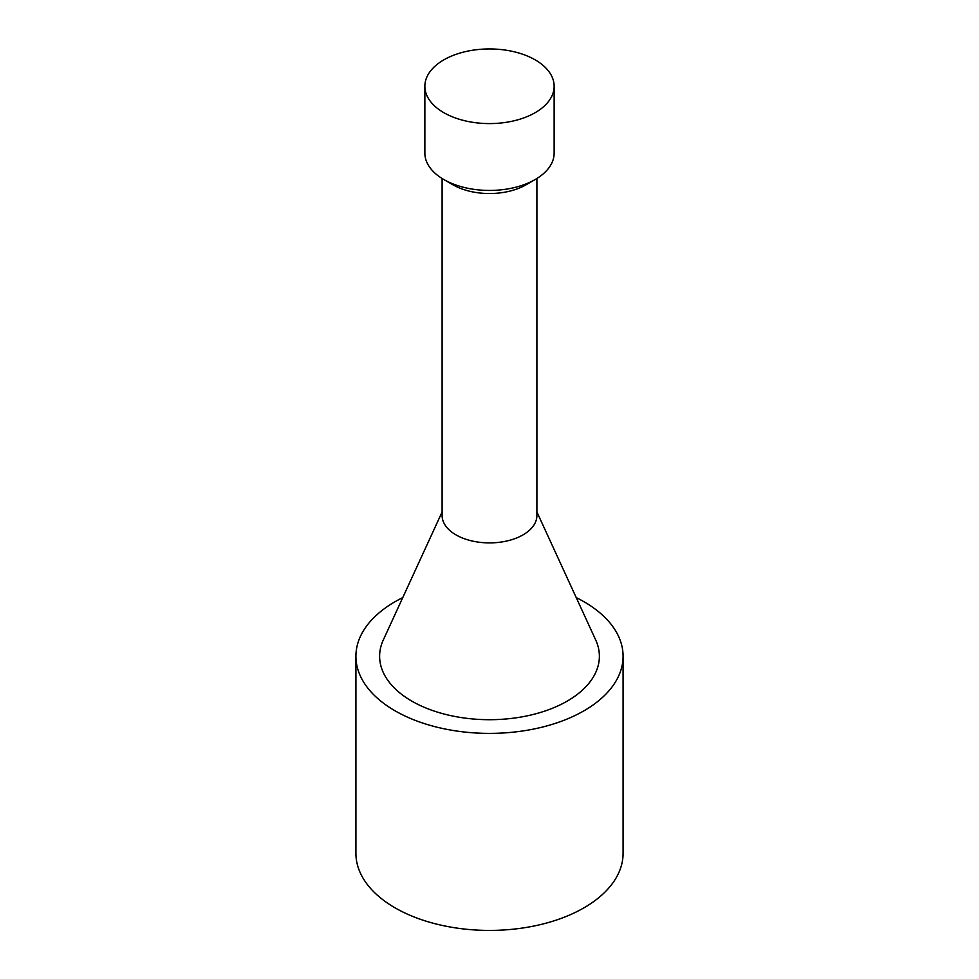 <?xml version="1.0" encoding="UTF-8"?>
<svg xmlns="http://www.w3.org/2000/svg" width="979" height="979" viewBox="0 0 979 979"><rect width="100%" height="100%" fill="white"/><g stroke="black" fill="none" stroke-linecap="round" stroke-linejoin="round"><path stroke-width="1.47" d="M554.138 86.274L554.138 153.116A64.638 37.324 180 0 1 535.207 179.512A64.638 37.324 180 0 1 443.793 179.512L443.793 179.512A64.638 37.324 180 0 1 424.862 153.116L424.862 86.274A64.638 37.324 180 0 1 489.5 48.95A64.638 37.324 180 0 1 554.138 86.274A64.638 37.324 180 0 1 514.232 120.747A64.638 37.324 180 0 1 443.793 112.658A64.638 37.324 180 0 1 424.862 86.274M452.934 184.786L443.793 179.512L452.934 184.786A51.716 29.859 0 0 0 526.066 184.786L535.207 179.512M576.239 597.606A133.585 77.121 180 0 1 623.085 656.26L623.085 853.296A133.585 77.121 180 0 1 540.616 924.555A133.585 77.121 180 0 1 395.039 907.827A133.585 77.121 180 0 1 355.915 853.296L355.915 656.26A133.585 77.121 180 0 1 402.761 597.606M536.896 178.496L536.896 515.517A47.396 27.363 180 0 1 489.5 542.892A47.396 27.363 180 0 1 442.104 515.517L442.104 178.496M536.896 511.956L595.709 639.997A109.881 63.439 180 0 1 489.5 719.7A109.881 63.439 180 0 1 383.291 639.997L442.104 511.956M623.085 656.26A133.585 77.121 180 0 1 540.616 727.519A133.585 77.121 180 0 1 395.039 710.803A133.585 77.121 180 0 1 355.915 656.26"/></g></svg>
